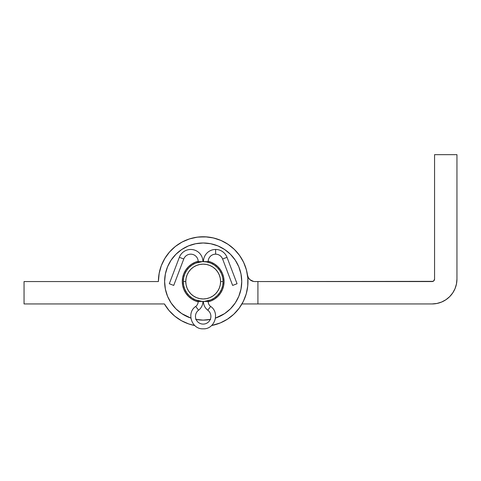 <?xml version="1.0" encoding="UTF-8"?>
<svg xmlns="http://www.w3.org/2000/svg" width="481" height="481" viewBox="0 0 481 481"><rect width="100%" height="100%" fill="white"/><g stroke="black" fill="none" stroke-linecap="round" stroke-linejoin="round"><path stroke-width="0.72" d="M158.399 281.553L24.05 281.553L24.05 303.944L164.4 303.944L169.035 310.522L174.771 316.167L181.427 320.695L188.786 323.96L194.757 325.535A44.781 44.781 0 0 1 164.4 303.944L24.05 303.944L24.05 281.553L158.399 281.553A44.781 44.781 0 0 1 200.361 236.856A44.781 44.781 0 0 1 247.607 275.914A44.781 44.781 0 0 1 211.604 325.535L220.316 322.925L227.447 319.186L233.796 314.237L239.153 308.231L243.344 301.359L246.242 293.849L247.751 285.942L247.811 277.892L246.44 269.961L243.663 262.404L239.58 255.465L234.325 249.368L228.06 244.318L220.995 240.464L213.348 237.939L205.381 236.82L197.336 237.151L189.484 238.913L182.071 242.057L175.343 246.47L169.51 252.026L164.773 258.525L161.267 265.777L159.121 273.533L158.399 281.553L159.181 273.208M202.519 236.772L206.914 236.923L198.689 236.995L194.318 237.656M165.031 258.093L161.388 265.458L159.734 270.683M234.325 249.368L228.06 244.318M182.071 242.057L176.407 245.653M164.773 258.525L161.267 265.777M254.894 281.553L257.918 281.553L257.918 303.944L241.967 303.944L432.07 303.944A24.88 24.88 0 0 0 456.95 279.064L456.95 154.666L434.559 154.666L434.559 279.064L433.832 280.82L432.07 281.553L257.918 281.553L257.918 303.944L432.07 303.944L436.922 303.463L441.594 302.05L445.893 299.747L449.663 296.657L452.759 292.887L455.056 288.582L456.469 283.916L456.95 279.064L456.95 154.666L434.559 154.666L434.559 279.064L433.832 280.82L433.02 281.361L254.894 281.553A7.462 7.462 0 0 1 247.511 275.216M436.922 303.463L441.594 302.05M455.056 288.582L456.469 283.916M434.559 279.064A2.489 2.489 0 0 1 432.07 281.553M250.006 279.732L248.34 277.669L247.505 275.156L248.34 277.669L250.006 279.732L253.565 281.433M247.078 272.691L245.995 268.428L247.078 272.691M215.013 238.36L210.732 237.41L215.013 238.36M190.62 238.564L186.412 240.025L190.62 238.564M182.978 241.582L179.058 243.819L182.978 241.582M169.961 251.515L166.991 255.17L169.961 251.515M173.737 315.295L176.305 317.376L173.737 315.295M179.984 319.859L182.9 321.476L179.984 319.859M186.953 323.292L190.073 324.374L186.953 323.292M194.444 325.475L194.757 325.535L194.444 325.475M233.285 314.706L235.462 312.59L233.285 314.706M238.528 309.042L240.416 306.433L238.528 309.042M229.269 317.953L227.158 319.378M212.975 325.252L211.604 325.535M170.496 312.163L168.38 309.734M165.626 305.94L164.4 303.944M172.511 248.917L176.01 245.953M218.687 239.538L222.709 241.252M226.112 243.085L229.75 245.502M232.768 247.931L235.9 250.974M238.414 253.908L240.945 257.479M242.875 260.822L244.715 264.797M204.154 301.431L210.792 299.94L214.237 298.1L217.256 295.623L219.733 292.61L221.567 289.165L222.703 285.431L223.082 281.553A19.901 19.901 0 0 1 203.18 301.455A19.901 19.901 0 0 1 183.279 281.553A19.901 19.901 0 0 1 203.18 261.646A19.901 19.901 0 0 1 223.082 281.553L220.599 281.553A17.418 17.418 0 0 1 203.18 298.966A17.418 17.418 0 0 1 185.768 281.553L183.279 281.553A19.901 19.901 0 0 0 203.18 301.455A19.901 19.901 0 0 0 223.082 281.553L222.703 277.669L221.567 273.936L219.733 270.49L217.256 267.478L214.237 265.001L210.798 263.161L206.704 261.959L202.934 261.646A12.193 12.193 0 0 0 179.347 257.317L183.766 258.994A7.462 7.462 0 0 1 198.208 261.646L202.934 261.646L198.208 261.646A7.462 7.462 0 0 0 183.766 258.994L173.725 285.419L183.766 258.994L179.347 257.317L169.306 283.742L179.347 257.317A12.193 12.193 0 0 1 202.934 261.646L202.934 261.652M202.206 261.67L195.569 263.161L192.123 265.001L189.105 267.478L186.634 270.49L184.794 273.936L183.658 277.669L183.279 281.553L183.658 285.431L184.794 289.165L186.634 292.61L189.105 295.623L192.123 298.1L195.563 299.94L202.206 301.431M206.698 301.142L208.159 300.823L208.159 301.455L203.427 301.455A10.949 10.949 0 0 0 207.81 310.209L210.642 306.433A6.217 6.217 0 0 1 208.159 301.455A6.217 6.217 0 0 0 210.642 306.433L207.81 310.209A10.949 10.949 0 0 1 203.427 301.455L208.159 301.455M205.952 261.838L204.154 261.67M208.159 261.646L203.427 261.646L208.159 261.646A7.462 7.462 0 0 1 215.62 254.184L215.62 249.459A12.193 12.193 0 0 1 227.014 257.317A12.193 12.193 0 0 0 215.62 249.459L215.62 254.184A7.462 7.462 0 0 1 222.601 258.994A7.462 7.462 0 0 0 208.159 261.646L208.159 262.277L206.704 261.959M185.768 281.553L186.099 284.95L187.091 288.215L188.702 291.227L190.867 293.867L193.506 296.031L196.519 297.643L199.783 298.629L203.18 298.966L206.577 298.629L209.848 297.643L212.855 296.031L215.494 293.867L217.659 291.227L219.27 288.215L220.262 284.95L220.599 281.553L220.262 278.15L219.27 274.885L217.659 271.873L215.494 269.234L212.855 267.069L209.848 265.464L206.577 264.472L203.18 264.135L199.783 264.472L196.519 265.464L193.506 267.069L190.867 269.234L188.702 271.873L187.091 274.885L186.099 278.15L185.768 281.553A17.418 17.418 0 0 1 203.18 264.135A17.418 17.418 0 0 1 220.599 281.553L223.082 281.553A19.901 19.901 0 0 0 203.18 261.646A19.901 19.901 0 0 0 183.279 281.553L185.768 281.553M199.663 261.959L198.208 262.277L198.208 261.646M200.415 301.262L203.18 301.455L198.208 301.455A6.217 6.217 0 0 1 195.719 306.433A6.217 6.217 0 0 0 198.208 301.455L202.934 301.455A10.949 10.949 0 0 1 198.551 310.209L195.719 306.433L198.551 310.209A10.949 10.949 0 0 0 202.934 301.455L202.934 301.455M198.208 301.455L198.208 300.823L199.663 301.142M208.165 261.255L211.177 262.241L208.165 261.255L211.177 262.241L214.791 264.177L217.959 266.775L220.557 269.943L222.487 273.551L223.677 277.471L224.08 281.553A20.899 20.899 0 0 0 208.165 261.255L211.177 262.241L208.165 261.255L211.177 262.241L214.791 264.177L217.959 266.775L220.557 269.943L222.487 273.551L223.677 277.471L224.08 281.553A20.899 20.899 0 0 1 208.171 301.846L211.177 300.859L208.171 301.846M203.475 302.447L203.475 302.447A20.899 20.899 0 0 1 202.886 302.447L202.886 302.447M198.19 301.846L195.184 300.859L198.19 301.846A20.899 20.899 0 0 1 182.281 281.553L182.684 277.471L183.874 273.551L185.804 269.943L188.402 266.775L191.57 264.177L195.184 262.241L198.196 261.255A20.899 20.899 0 0 0 182.281 281.553L182.684 277.471L183.874 273.551L185.804 269.943L188.402 266.775L191.57 264.177L195.184 262.241L198.196 261.255M215.5 318.091L224.603 313.612L230.447 308.82L235.245 302.976L238.81 296.308L241.005 289.075L241.745 281.553A38.564 38.564 0 0 1 215.5 318.091A38.564 38.564 0 0 0 241.745 281.553L241.005 274.026L238.81 266.793L235.245 260.125L230.447 254.281L224.603 249.489L217.941 245.923L210.702 243.729L203.18 242.989L195.659 243.729L188.426 245.923L181.758 249.489L175.914 254.281L171.116 260.125L167.556 266.793L165.362 274.026L164.616 281.553A38.564 38.564 0 0 1 203.18 242.989A38.564 38.564 0 0 1 241.745 281.553A38.564 38.564 0 0 0 203.18 242.989A38.564 38.564 0 0 0 190.861 318.091A38.564 38.564 0 0 1 164.616 281.553L165.362 289.075L167.556 296.308L171.116 302.976L175.914 308.82L181.758 313.612L190.861 318.091M210.251 319.462A38.564 38.564 0 0 1 196.11 319.462A38.564 38.564 0 0 0 210.251 319.462M224.08 281.553L223.677 285.63L222.487 289.55L220.557 293.163L217.959 296.326L214.791 298.929L211.177 300.859L214.791 298.929L211.177 300.859L214.791 298.929L211.177 300.859L214.791 298.929L217.959 296.326L214.791 298.929L217.959 296.326L214.791 298.929L217.959 296.326L220.557 293.163L217.959 296.326L220.557 293.163L217.959 296.326L220.557 293.163L222.487 289.55L220.557 293.163L222.487 289.55L220.557 293.163L222.487 289.55L223.677 285.63L222.487 289.55L223.677 285.63L222.487 289.55L223.677 285.63L224.08 281.553L223.677 285.63L224.08 281.553L223.677 285.63L224.08 281.553L223.677 277.471L224.08 281.553M195.184 300.859L191.57 298.929L188.402 296.326L185.804 293.163L183.874 289.55L182.684 285.63L182.281 281.553L182.684 277.471L183.874 273.551L185.804 269.943L188.402 266.775L191.57 264.177L195.184 262.241L191.57 264.177L195.184 262.241L191.57 264.177L188.402 266.775L191.57 264.177L188.402 266.775L185.804 269.943L188.402 266.775L185.804 269.943L183.874 273.551L185.804 269.943L183.874 273.551L182.684 277.471L183.874 273.551L182.684 277.471L182.281 281.553L182.684 277.471L182.281 281.553L182.684 285.63L182.281 281.553L182.684 285.63L182.281 281.553L182.684 285.63L183.874 289.55L182.684 285.63L183.874 289.55L182.684 285.63L183.874 289.55L185.804 293.163L183.874 289.55L185.804 293.163L183.874 289.55L185.804 293.163L188.402 296.326L185.804 293.163L188.402 296.326L185.804 293.163L188.402 296.326L191.57 298.929L188.402 296.326L191.57 298.929L188.402 296.326L191.57 298.929L195.184 300.859M202.892 260.654L203.469 260.654A20.899 20.899 0 0 0 202.892 260.654L203.469 260.654M235.245 260.125L230.447 254.281L224.603 249.489M181.758 249.489L175.914 254.281L171.116 260.125M171.116 302.976L175.914 308.82L181.758 313.612M195.659 319.372L203.18 320.112L210.702 319.372M224.603 313.612L230.447 308.82L235.245 302.976M211.177 262.241L214.791 264.177L217.959 266.775L220.557 269.943L222.487 273.551L223.677 277.471L222.487 273.551L223.677 277.471L222.487 273.551L220.557 269.943L222.487 273.551L220.557 269.943L217.959 266.775L220.557 269.943L217.959 266.775L214.791 264.177L217.959 266.775L214.791 264.177L211.177 262.241M222.601 258.994L227.014 257.317L222.601 258.994L232.636 285.419L237.055 283.742L227.014 257.317L237.055 283.742L232.636 285.419M207.81 310.209A7.714 7.714 0 0 1 208.886 321.573A7.714 7.714 0 0 1 197.475 321.573A7.714 7.714 0 0 1 198.551 310.209A7.714 7.714 0 0 0 197.475 321.573A7.714 7.714 0 0 0 208.886 321.573A7.714 7.714 0 0 0 207.81 310.209M203.427 261.646L203.427 261.646A12.193 12.193 0 0 1 215.62 249.459A12.193 12.193 0 0 0 203.427 261.646M169.306 283.742L173.725 285.419L169.306 283.742M195.719 306.433C186.123 312.794 191.685 329.485 203.18 328.824C214.676 329.485 220.238 312.794 210.642 306.433"/></g></svg>
